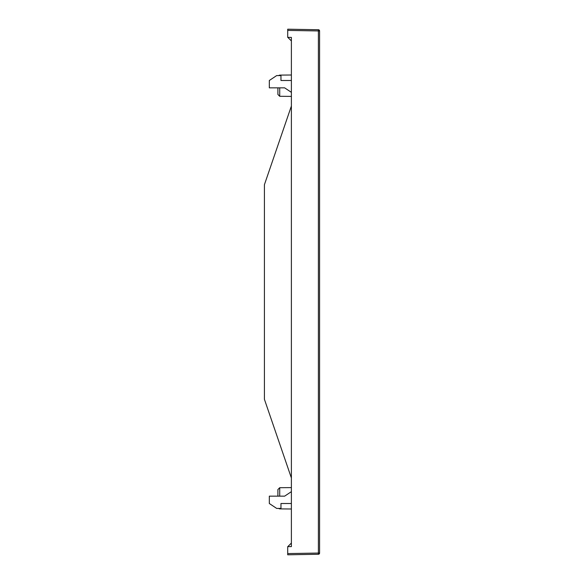 <?xml version="1.0" encoding="UTF-8"?>
<svg xmlns="http://www.w3.org/2000/svg" width="584" height="584" viewBox="0 0 584 584"><rect width="100%" height="100%" fill="white"/><g stroke="black" fill="none" stroke-linecap="round" stroke-linejoin="round"><path stroke-width="0.88" d="M291.387 543.054L287.81 546.631M289.547 546.617L291.387 546.602M319.587 30.959L319.587 553.041A1.226 1.226 0 0 1 318.382 554.267A1.226 1.226 0 0 0 319.587 553.041L287.708 553.574L287.708 546.631L291.387 546.609L291.387 37.391L287.708 37.369L287.708 29.2L318.382 29.733L287.708 29.2L287.708 30.426L319.587 30.959A1.226 1.226 0 0 0 318.382 29.733L318.382 554.267L287.708 554.8L287.708 553.574L287.708 554.8M291.387 106.032L264.413 184.712L264.413 399.288L291.387 477.967M291.387 37.398L289.547 37.383M287.81 37.369L291.387 40.946M279.721 87.848L279.721 96.294L277.896 94.455L277.896 87.848M291.387 80.49L280.962 80.49L280.962 75.584L276.67 75.584L269.319 80.49L269.319 87.848L284.642 87.848L291.387 92.345M277.896 496.152L277.896 489.545L279.721 487.706L291.387 487.603M291.387 491.655L284.642 496.152L269.319 496.152L269.319 503.51L276.67 508.416L280.962 508.416L280.962 503.51L291.387 503.51M279.721 75.584L279.721 75.11L291.387 75.007M291.387 508.993L279.721 508.89L279.721 508.416M279.721 496.152L279.721 487.706M279.721 75.11L278.51 75.584M279.721 96.294L291.387 96.397M279.721 508.89L278.51 508.416"/></g></svg>
